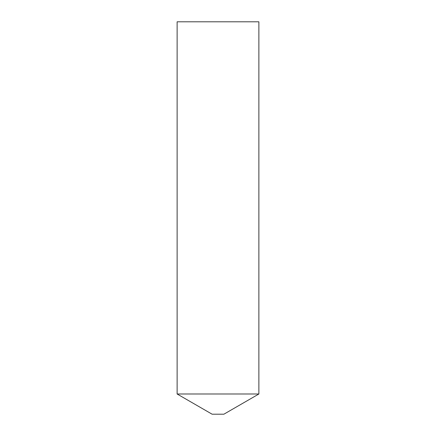 <?xml version="1.0" encoding="UTF-8"?>
<svg xmlns="http://www.w3.org/2000/svg" width="436" height="436" viewBox="0 0 436 436"><rect width="100%" height="100%" fill="white"/><g stroke="black" fill="none" stroke-linecap="round" stroke-linejoin="round"><path stroke-width="0.65" d="M223.886 414.2L212.114 414.2L177.125 393.997L258.875 393.997L177.125 393.997L177.125 21.8L258.875 21.8L258.875 393.997L223.886 414.2"/></g></svg>
